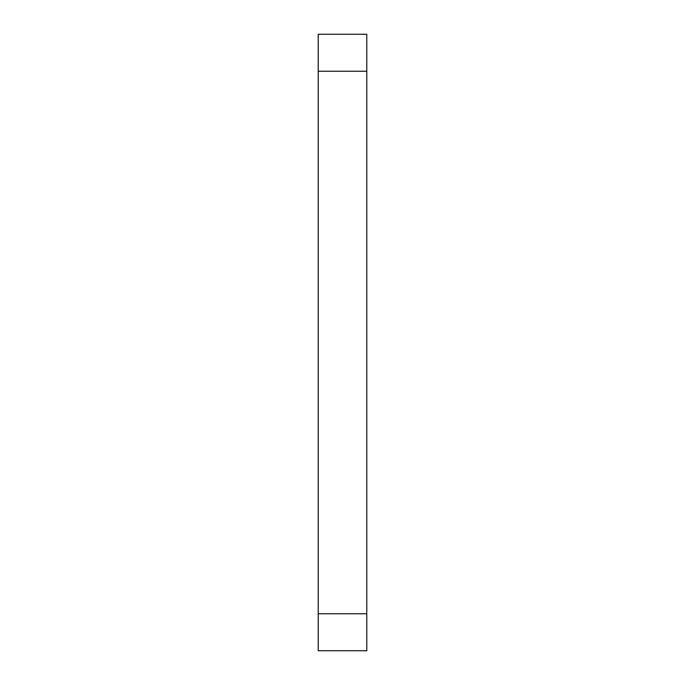 <?xml version="1.0" encoding="UTF-8"?>
<svg xmlns="http://www.w3.org/2000/svg" width="685" height="685" viewBox="0 0 685 685"><rect width="100%" height="100%" fill="white"/><g stroke="black" fill="none" stroke-linecap="round" stroke-linejoin="round"><path stroke-width="1.03" d="M366.775 613.76L366.775 34.25L318.225 34.25L318.225 650.75L366.775 650.75L366.775 613.76L318.225 613.76M366.775 71.24L318.225 71.24"/></g></svg>
